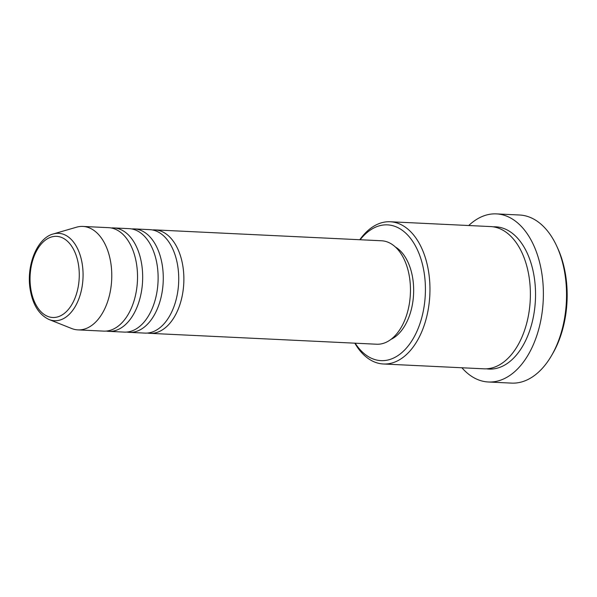 <?xml version="1.0" encoding="UTF-8"?>
<svg xmlns="http://www.w3.org/2000/svg" width="597" height="597" viewBox="0 0 597 597"><rect width="100%" height="100%" fill="white"/><g stroke="black" fill="none" stroke-linecap="round" stroke-linejoin="round"><path stroke-width="0.9" d="M152.399 229.949A51.782 31.305 92.7 0 1 154.989 229.897A51.782 31.305 92.7 0 1 183.025 267.15A51.782 31.305 92.7 0 1 150.019 333.342A51.782 31.305 92.7 0 1 147.452 333.044M131.803 228.957A51.782 31.305 92.7 0 1 134.385 228.905L149.84 229.651A51.782 31.305 92.7 0 1 177.876 266.904A51.782 31.305 92.7 0 1 144.87 333.096L129.415 332.35A51.782 31.305 92.7 0 1 126.855 332.051M134.385 228.905A51.782 31.305 92.7 0 1 162.421 266.165A51.782 31.305 92.7 0 1 129.415 332.35M111.206 227.972A51.782 31.305 92.7 0 1 113.788 227.92L129.236 228.658A51.782 31.305 92.7 0 1 157.272 265.911A51.782 31.305 92.7 0 1 124.266 332.104L108.818 331.365A51.782 31.305 92.7 0 1 106.251 331.066M113.788 227.92A51.782 31.305 92.7 0 1 141.825 265.172A51.782 31.305 92.7 0 1 108.818 331.365M82.886 226.435L108.639 227.666A51.782 31.305 92.7 0 1 136.676 264.926A51.782 31.305 92.7 0 1 103.669 331.119L77.916 329.88A51.782 31.305 92.7 0 1 71.61 328.492L49.133 319.544A43.753 26.455 92.7 0 0 82.349 264.784A43.753 26.455 92.7 0 0 53.245 233.964L76.476 227.211A51.782 31.305 92.7 0 1 82.886 226.435A51.782 31.305 92.7 0 1 110.923 263.687A51.782 31.305 92.7 0 1 77.916 329.88M355.178 343.193A67.968 41.089 -87.3 0 0 404.348 350.282A67.968 41.089 -87.3 0 0 424.31 273.762A67.968 41.089 -87.3 0 0 360.148 239.748M359.797 239.733A71.2 43.051 92.7 0 1 390.237 221.756A71.2 43.051 92.7 0 1 428.788 272.978A71.2 43.051 92.7 0 1 383.408 363.991A71.2 43.051 92.7 0 1 354.827 343.178M556.77 246.188L557.762 248.345A80.908 48.917 92.7 0 1 565.837 276.575A80.908 48.917 92.7 0 1 552.71 353.581L551.516 355.633A84.147 50.872 -87.3 0 0 565.165 275.545A84.147 50.872 -87.3 0 0 556.77 246.188A84.147 50.872 -87.3 0 0 519.606 215.01L496.435 213.89A84.147 50.872 92.7 0 1 541.994 274.433A84.147 50.872 92.7 0 1 488.361 381.99A84.147 50.872 92.7 0 1 461.899 367.759M488.361 381.99L511.532 383.11A84.147 50.872 -87.3 0 0 551.516 355.633M390.237 221.756L490.659 226.576A71.2 43.051 92.7 0 1 529.211 277.799A71.2 43.051 92.7 0 1 483.831 368.819L383.408 363.991M154.989 229.897L381.58 240.778A51.782 31.305 92.7 0 1 409.617 278.03A51.782 31.305 92.7 0 1 376.617 344.223L150.019 333.342M395.386 246.986A48.544 29.35 92.7 0 1 412.863 279.187A48.544 29.35 92.7 0 1 390.953 339.372M468.727 225.524A84.147 50.872 92.7 0 1 496.435 213.89M30.708 288.269A40.626 24.567 -87.3 0 0 60.342 315.895A40.626 24.567 -87.3 0 0 78.603 265.568A40.626 24.567 -87.3 0 0 48.969 237.942A40.626 24.567 -87.3 0 0 30.708 288.269M493.234 226.83A71.2 43.051 92.7 0 1 534.367 278.053A71.2 43.051 92.7 0 1 486.413 368.812M53.245 233.964C37.074 238.121 26.29 265.307 30.081 288.858C32.604 304.552 38.954 314.783 49.133 319.544"/></g></svg>
